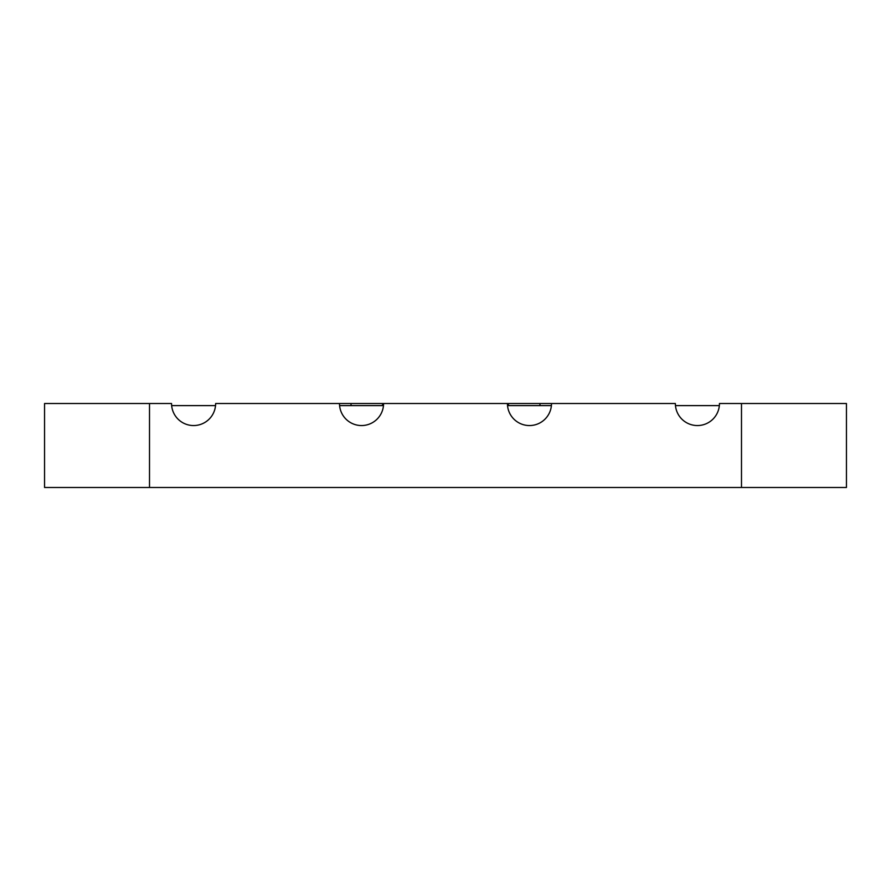 <?xml version="1.0" encoding="UTF-8"?>
<svg xmlns="http://www.w3.org/2000/svg" width="891" height="891" viewBox="0 0 891 891"><rect width="100%" height="100%" fill="white"/><g stroke="black" fill="none" stroke-linecap="round" stroke-linejoin="round"><path stroke-width="1.34" d="M741.49 487.488L44.55 487.488L44.55 403.512L171.551 403.512A22.041 22.041 0 0 0 193.592 425.553A22.041 22.041 0 0 0 215.633 403.512L675.367 403.512A22.041 22.041 0 0 0 697.408 425.553A22.041 22.041 0 0 0 719.449 403.512L846.45 403.512L846.45 487.488L741.49 487.488L741.49 403.512M719.349 405.617L675.467 405.617M551.406 405.617L507.525 405.617M383.475 405.617L339.594 405.617M215.533 405.617L171.651 405.617M383.575 403.512A22.041 22.041 0 0 1 361.534 425.553A22.041 22.041 0 0 1 339.493 403.512M551.507 403.512A22.041 22.041 0 0 1 529.466 425.553A22.041 22.041 0 0 1 507.425 403.512M149.51 487.488L149.51 403.512M382.529 405.617L382.529 403.512M508.471 405.617L508.471 403.512M351.032 403.512L351.032 405.617M539.968 403.512L539.968 405.617"/></g></svg>
